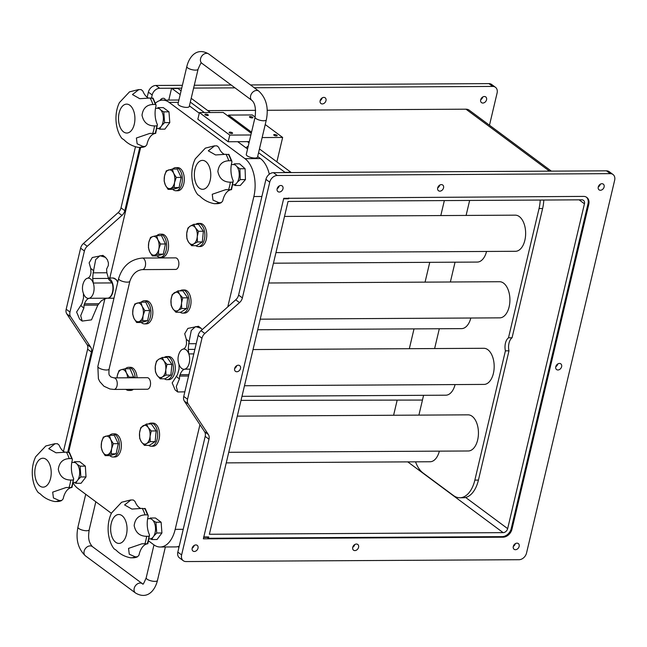 <?xml version="1.0" encoding="UTF-8"?>
<svg xmlns="http://www.w3.org/2000/svg" width="647" height="647" viewBox="0 0 647 647"><rect width="100%" height="100%" fill="white"/><g stroke="black" fill="none" stroke-linecap="round" stroke-linejoin="round"><path stroke-width="0.97" d="M76.904 481.206L75.869 483.309L81.053 483.285L86.019 476.928L85.355 466.139L79.71 461.699L74.534 461.732L75.335 462.734M75.869 483.309L74.575 482.589M77.381 464.489L80.171 466.163L80.843 476.96L77.972 479.759M73.742 462.411L74.534 461.732M86.019 476.928L80.843 476.96M85.355 466.139L80.171 466.163M71.801 462.419L73.871 462.411A10.117 5.75 89.7 0 1 79.67 472.496A10.117 5.75 89.7 0 1 73.984 482.646L73.313 482.646M160.771 126.925L159.712 129.165L164.888 129.141L169.781 122.598L168.98 111.834L163.287 107.612L158.111 107.637L158.871 108.55M159.712 129.165L158.369 128.454M161.03 110.289L163.796 111.866L164.597 122.631L161.726 125.558M157.383 108.292L158.111 107.637M169.781 122.598L164.597 122.631M168.98 111.834L163.796 111.866M155.515 108.308L157.577 108.292A10.117 5.75 89.7 0 1 163.384 118.377A10.117 5.75 89.7 0 1 157.69 128.527L157.027 128.535M152.91 537.301L151.843 539.549L157.027 539.525L161.92 532.982L161.119 522.218L155.426 517.988L150.241 518.021L151.01 518.926M151.843 539.549L150.5 538.838M153.169 520.673L155.935 522.242L156.736 533.007L153.865 535.942M149.522 518.676L150.241 518.021M161.92 532.982L156.736 533.007M161.119 522.218L155.935 522.242M147.653 518.684L149.716 518.676A10.117 5.75 89.7 0 1 155.523 528.761A10.117 5.75 89.7 0 1 149.829 538.911L149.158 538.911M236.106 183.708L235.12 185.503L240.296 185.471L245.448 179.567L245.084 168.738L239.576 163.812L234.392 163.837L235.273 165.09M235.12 185.503L233.947 184.767M237.077 166.829L239.9 168.762L240.263 179.599L237.417 182.098M233.478 164.564L234.392 163.837M245.448 179.567L240.263 179.599M245.084 168.738L239.9 168.762M231.359 164.573L233.421 164.564A10.117 5.75 89.7 0 1 239.228 174.65A10.117 5.75 89.7 0 1 233.535 184.791L232.871 184.799M258.565 152.732L284.979 172.328A0.72 0.412 89.7 0 1 285.165 172.612M245.9 147.783L248.246 146.101M168.778 100.083L171.431 88.874A0.72 0.412 89.7 0 1 171.965 88.493L180.19 94.591M190.299 102.089L204.412 112.554M178.936 547.427L177.876 546.642M155.32 133.428A17.404 9.891 -90.3 0 0 146.861 144.742L145.381 146.4L143.003 146.416L137.148 143.828L136.396 138.013L149.821 133.411L155.32 133.428M152.716 98.376L150.104 98.02L139.744 98.692L132.457 94.559L138.781 89.618L141.159 89.601L142.866 91.073A17.404 9.891 -90.3 0 0 148.551 98.061M157.407 124.62L156.889 125.906L154.504 125.914C147.653 125.866 143.488 122.299 142.016 115.215C142.963 108.373 146.594 104.806 152.91 104.499L155.296 104.482L156.048 105.04L156.016 106.003A17.404 9.891 -90.3 0 0 157.407 124.62L155.684 133.379M141.143 147.411L145.381 146.4A28.905 16.426 89.7 0 1 141.143 147.411L138.765 147.419A28.905 16.426 -90.3 0 0 143.003 146.416M138.781 89.618A28.905 16.426 -90.3 0 0 138.442 89.609L129.505 91.858L119.444 102.574M119.452 102.549C113.613 114.195 115.562 130.419 121.919 138.434L124.03 139.817C127.863 143.763 132.659 146.295 138.426 147.419A28.905 16.426 -90.3 0 0 138.765 147.419L138.426 147.419M231.173 189.692A17.404 9.891 -90.3 0 0 222.705 201.007L221.234 202.665L218.848 202.681L212.992 200.093L212.24 194.278L225.666 189.676L231.173 189.692M228.561 154.641L225.957 154.285L215.588 154.956L208.302 150.824L214.626 145.882L217.004 145.866L218.718 147.338A17.404 9.891 -90.3 0 0 224.396 154.326M233.252 180.885L232.734 182.171L230.356 182.187C223.498 182.13 219.333 178.564 217.869 171.479C218.807 164.645 222.439 161.071 228.763 160.763L231.141 160.747L231.893 161.305L231.869 162.268A17.404 9.891 -90.3 0 0 233.252 180.885L231.537 189.644M216.988 203.676L221.234 202.665A28.905 16.426 89.7 0 1 216.988 203.676L214.61 203.692A28.905 16.426 -90.3 0 0 218.848 202.681M214.626 145.882A28.905 16.426 -90.3 0 0 214.294 145.874L205.358 148.123L195.289 158.839M195.305 158.814C189.466 170.46 191.415 186.684 197.772 194.698L199.874 196.081C203.708 200.028 208.512 202.56 214.278 203.684A28.905 16.426 -90.3 0 0 214.61 203.692L214.278 203.684M276.908 135.223A1.779 0.574 -166.7 0 1 277.175 135.635A1.779 0.574 -166.7 0 1 275.315 135.789A1.779 0.574 -166.7 0 1 273.721 134.819A1.779 0.574 -166.7 0 1 275.024 134.568A1.779 0.574 -166.7 0 1 276.908 135.223M252.637 117.22A1.779 0.574 -166.7 0 1 252.904 117.633A1.779 0.574 -166.7 0 1 251.044 117.786A1.779 0.574 -166.7 0 1 249.451 116.816A1.779 0.574 -166.7 0 1 250.753 116.565A1.779 0.574 -166.7 0 1 252.637 117.22M228.254 116.201L228.52 115.085L252.306 114.948L255.12 117.034M276.876 161.871L282.642 137.455L265.23 124.539M247.445 141.644L249.03 142.809M228.52 115.085L251.546 132.166M282.642 137.455L262.148 137.568M171.965 88.493L177.917 88.461A0.72 0.412 -90.3 0 0 177.593 88.461M177.917 88.461L181.087 90.815M191.197 98.312L210.356 112.521M259.455 148.947L290.924 172.296L284.979 172.328M584.443 203.797A4.335 3.284 -53.4 0 0 583.457 200.335A4.335 3.284 -53.4 0 0 581.815 199.826L288.044 201.452L209.369 534.268L503.14 532.643A4.335 3.284 126.6 0 0 507.652 528.631L584.443 203.797L579.105 199.842M207.234 537.374L208.423 538.255L208.738 536.929A0.72 0.412 89.7 0 1 208.205 537.309M288.602 198.022A0.72 0.412 89.7 0 1 288.675 198.791L288.853 198.022M502.954 537.196L203.368 538.822L283.742 198.322L583.521 196.397A8.67 6.567 126.6 0 1 586.797 197.416A8.67 6.567 126.6 0 1 588.77 204.347L511.979 529.173L511.219 528.607A8.67 6.567 126.6 0 1 502.201 536.638L502.954 537.196A8.67 6.567 126.6 0 0 511.979 529.173M277.256 175.491L273.463 172.676A7.23 5.467 126.6 0 0 265.941 179.365L269.734 182.179A7.23 5.467 -53.4 0 1 277.256 175.491L610.275 173.647A7.23 5.467 -53.4 0 1 613.008 174.496A7.23 5.467 -53.4 0 1 614.65 180.27L526.537 553.023A7.23 5.467 -53.4 0 1 519.015 559.712L185.996 561.556A7.23 5.467 -53.4 0 1 183.263 560.698A7.23 5.467 -53.4 0 1 181.621 554.932L208.981 439.2A7.23 5.467 126.6 0 0 208.35 434.509L188.172 403.946A7.23 5.467 -53.4 0 1 187.541 399.248L201.969 338.195A7.23 5.467 -53.4 0 1 204.824 333.48L239.527 302.618A7.23 5.467 126.6 0 0 242.382 297.903L269.734 182.179M273.463 172.676L606.482 170.832L610.275 173.647M613.008 174.496L609.215 171.681A7.23 5.467 126.6 0 0 606.482 170.832M181.621 554.932L177.828 552.117A7.23 5.467 126.6 0 0 179.47 557.884L183.263 560.698M177.828 552.117L205.188 436.393L208.981 439.2M208.35 434.509L204.557 431.695A7.23 5.467 -53.4 0 1 205.188 436.393M204.557 431.695L184.379 401.132L188.172 403.946M187.541 399.248L183.748 396.433A7.23 5.467 126.6 0 0 184.379 401.132M183.748 396.433L198.176 335.389L201.969 338.195M204.824 333.48L201.031 330.666A7.23 5.467 126.6 0 0 198.176 335.389M201.031 330.666L235.734 299.804L239.527 302.618M242.382 297.903L238.589 295.089A7.23 5.467 -53.4 0 1 235.734 299.804M238.589 295.089L265.941 179.365M598.273 186.951A3.55 2.693 126.6 0 0 600.303 184.217M555.789 366.671A3.55 2.693 126.6 0 0 557.819 363.938M513.306 546.391A3.55 2.693 126.6 0 0 515.336 543.658M352.744 547.281A3.55 2.693 126.6 0 0 354.766 544.548M192.175 548.171A3.55 2.693 126.6 0 0 194.205 545.429M234.659 368.45A3.55 2.693 126.6 0 0 236.689 365.709M277.142 188.73A3.55 2.693 126.6 0 0 279.172 185.996M437.712 187.84A3.55 2.693 126.6 0 0 439.742 185.107M151.455 98.012L152.174 94.963A7.23 5.467 -53.4 0 1 159.696 88.275L181.718 88.154M67.741 452.124L91.413 351.992A7.23 5.467 126.6 0 0 90.782 347.293L70.604 316.731A7.23 5.467 -53.4 0 1 69.981 312.032L84.409 250.987A7.23 5.467 -53.4 0 1 87.264 246.272L121.96 215.402A7.23 5.467 126.6 0 0 124.814 210.687L139.776 147.419M254.263 87.749L492.715 86.431A7.23 5.467 -53.4 0 1 495.448 87.288A7.23 5.467 -53.4 0 1 497.09 93.055L489.48 125.227M193.615 88.089L234.998 87.855M484.393 96.508A3.55 2.693 -53.4 0 1 485.735 96.929A3.55 2.693 -53.4 0 1 485.784 101.385A3.55 2.693 -53.4 0 1 481.505 102.63A3.55 2.693 -53.4 0 1 480.988 98.959A3.55 2.693 -53.4 0 1 484.393 96.508M159.971 100.528A3.55 2.693 -53.4 0 1 163.27 98.279A3.55 2.693 -53.4 0 1 164.613 98.7A3.55 2.693 -53.4 0 1 165.462 100.099M323.832 97.398A3.55 2.693 -53.4 0 1 325.174 97.81A3.55 2.693 -53.4 0 1 325.215 102.266A3.55 2.693 -53.4 0 1 320.936 103.52A3.55 2.693 -53.4 0 1 320.427 99.848A3.55 2.693 -53.4 0 1 323.832 97.398M551.373 171.14L469.237 110.208A8.67 6.567 126.6 0 0 465.953 109.181L267.211 110.281M255.638 110.346L207.776 110.613M159.696 88.275L155.903 85.461A7.23 5.467 126.6 0 0 148.381 92.149L152.174 94.963M124.814 210.687L121.021 207.873L135.417 146.998M147.176 97.244L148.381 92.149M155.903 85.461L182.389 85.315M194.278 85.25L231.205 85.048M250.47 84.935L488.922 83.617L492.715 86.431M495.448 87.288L491.655 84.474A7.23 5.467 126.6 0 0 488.922 83.617M63.471 451.355L87.62 349.178L91.413 351.992M90.782 347.293L86.997 344.479A7.23 5.467 -53.4 0 1 87.62 349.178M86.997 344.479L66.811 313.916L70.604 316.731M69.981 312.032L66.188 309.226A7.23 5.467 126.6 0 0 66.811 313.916M66.188 309.226L80.616 248.173L84.409 250.987M87.264 246.272L83.471 243.458A7.23 5.467 126.6 0 0 80.616 248.173M83.471 243.458L118.175 212.588L121.96 215.402M121.021 207.873A7.23 5.467 -53.4 0 1 118.175 212.588M320.144 100.625A3.55 2.693 126.6 0 0 322.174 97.891M160.893 100.293A3.55 2.693 126.6 0 0 161.613 98.781M480.713 99.743A3.55 2.693 126.6 0 0 482.735 97.001M511.219 528.607L588.01 203.781A8.67 6.567 126.6 0 0 586.4 197.157M441.391 184.605A3.55 2.693 -53.4 0 1 442.734 185.026A3.55 2.693 -53.4 0 1 442.783 189.482A3.55 2.693 -53.4 0 1 438.504 190.736A3.55 2.693 -53.4 0 1 437.987 187.056A3.55 2.693 -53.4 0 1 441.391 184.605M280.83 185.495A3.55 2.693 -53.4 0 1 282.173 185.915A3.55 2.693 -53.4 0 1 282.213 190.372A3.55 2.693 -53.4 0 1 277.943 191.617A3.55 2.693 -53.4 0 1 277.426 187.945A3.55 2.693 -53.4 0 1 280.83 185.495M238.347 365.215A3.55 2.693 -53.4 0 1 239.689 365.636A3.55 2.693 -53.4 0 1 239.73 370.092A3.55 2.693 -53.4 0 1 235.459 371.338A3.55 2.693 -53.4 0 1 234.942 367.666A3.55 2.693 -53.4 0 1 238.347 365.215M195.863 544.936A3.55 2.693 -53.4 0 1 197.206 545.356A3.55 2.693 -53.4 0 1 197.246 549.813A3.55 2.693 -53.4 0 1 192.976 551.058A3.55 2.693 -53.4 0 1 192.458 547.386A3.55 2.693 -53.4 0 1 195.863 544.936M356.424 544.046A3.55 2.693 -53.4 0 1 357.767 544.467A3.55 2.693 -53.4 0 1 357.815 548.923A3.55 2.693 -53.4 0 1 353.537 550.176A3.55 2.693 -53.4 0 1 353.019 546.497A3.55 2.693 -53.4 0 1 356.424 544.046M516.985 543.157A3.55 2.693 -53.4 0 1 518.336 543.577A3.55 2.693 -53.4 0 1 518.376 548.033A3.55 2.693 -53.4 0 1 514.098 549.287A3.55 2.693 -53.4 0 1 513.589 545.607A3.55 2.693 -53.4 0 1 516.985 543.157M559.469 363.436A3.55 2.693 -53.4 0 1 560.82 363.857A3.55 2.693 -53.4 0 1 560.86 368.313A3.55 2.693 -53.4 0 1 556.582 369.566A3.55 2.693 -53.4 0 1 556.072 365.895A3.55 2.693 -53.4 0 1 559.469 363.436M601.953 183.716A3.55 2.693 -53.4 0 1 603.303 184.136A3.55 2.693 -53.4 0 1 603.344 188.592A3.55 2.693 -53.4 0 1 599.065 189.846A3.55 2.693 -53.4 0 1 598.556 186.174A3.55 2.693 -53.4 0 1 601.953 183.716M208.423 538.255L502.201 536.638M393.602 415.261L397.185 400.105M409.333 348.701L414.015 328.894M425.071 282.132L429.754 262.326M440.801 215.572L444.343 200.586M147.257 543.763L147.459 543.812A17.404 9.891 -90.3 0 0 139 555.126L137.52 556.784L135.142 556.8L129.279 554.212L128.535 548.397L141.96 543.787L147.257 543.763A28.905 16.426 89.7 0 0 149.02 536.282L146.643 536.298C139.792 536.25 135.627 532.675 134.155 525.59C135.102 518.757 138.733 515.182 145.049 514.875L147.427 514.866L148.187 515.416L148.155 516.387A17.404 9.891 -90.3 0 0 149.546 535.004L147.823 543.755M149.546 535.004L149.02 536.282M144.855 508.76L142.243 508.396L131.875 509.068L124.596 504.935L130.92 499.994A28.905 16.426 -90.3 0 0 130.581 499.994L121.644 502.242L111.591 512.925C105.752 524.571 107.701 540.803 114.058 548.818L116.169 550.193C120.002 554.139 124.798 556.679 130.565 557.795A28.905 16.426 -90.3 0 0 130.904 557.803A28.905 16.426 -90.3 0 0 135.142 556.8M133.282 557.787L137.52 556.784A28.905 16.426 89.7 0 1 133.282 557.787L130.565 557.795M130.92 499.994L132.958 499.977A28.905 16.426 89.7 0 1 133.298 499.985L135.005 501.457A17.404 9.891 -90.3 0 0 140.69 508.445M71.405 487.498L71.615 487.539A17.404 9.891 -90.3 0 0 63.155 498.853L61.675 500.519L59.298 500.527L53.434 497.947L52.69 492.132L66.107 487.523L71.405 487.498A28.905 16.426 89.7 0 0 73.176 480.017L70.798 480.034C63.94 479.985 59.783 476.41 58.311 469.326C59.249 462.492 62.88 458.917 69.205 458.61L71.582 458.602L72.335 459.152L72.31 460.122A17.404 9.891 -90.3 0 0 73.693 478.731L71.979 487.49M73.693 478.731L73.176 480.017M69.003 452.488L66.398 452.132L56.03 452.803L48.751 448.67L55.068 443.729A28.905 16.426 -90.3 0 0 54.736 443.729L45.8 445.977L35.747 456.661C29.908 468.307 31.857 484.53 38.213 492.545L40.324 493.928C44.15 497.875 48.954 500.414 54.72 501.53A28.905 16.426 -90.3 0 0 55.052 501.538A28.905 16.426 -90.3 0 0 59.298 500.527M57.437 501.522L61.675 500.519A28.905 16.426 89.7 0 1 57.437 501.522L54.72 501.53M55.068 443.729L57.114 443.713A28.905 16.426 89.7 0 1 57.446 443.721L59.16 445.185A17.404 9.891 -90.3 0 0 64.837 452.18M157.003 255.913A11.565 6.567 -90.3 0 0 160.157 257.312A11.565 6.567 -90.3 0 0 166.247 249.896A11.565 6.567 -90.3 0 0 160.035 234.19A11.565 6.567 -90.3 0 0 156.889 235.629M164.589 248.125A8.241 4.683 89.7 0 1 164.37 249.16M160.035 234.19L161.936 234.182A11.565 6.567 89.7 0 1 168.147 249.888A11.565 6.567 89.7 0 1 162.065 257.304L160.157 257.312M149.692 251.756L148.414 247.566L148.786 242.488A9.398 5.338 -90.3 0 0 149.692 251.756A9.398 5.338 -90.3 0 0 154.706 255.055L152.36 255.945L149.692 251.756M150.533 237.409L152.878 236.519A9.398 5.338 -90.3 0 0 148.786 242.488L150.533 237.409M156.606 235.629L157.892 239.819A9.398 5.338 -90.3 0 0 152.878 236.519L156.606 235.629L161.507 235.597L165.454 243.976L163.327 254.134L158.426 254.158L154.706 255.055A9.398 5.338 -90.3 0 0 158.806 249.087L158.426 254.158M160.553 244.008L158.806 249.087A9.398 5.338 -90.3 0 0 157.892 239.819L160.553 244.008L165.454 243.976M163.327 254.134L157.253 255.913L152.36 255.945M135.158 377.751A11.565 6.567 -90.3 0 0 128.559 367.318A11.565 6.567 -90.3 0 0 125.421 368.75M125.898 389.365A11.565 6.567 -90.3 0 0 128.688 390.44A11.565 6.567 -90.3 0 0 131.47 389.332M133.371 389.324A11.565 6.567 89.7 0 1 130.597 390.432L128.688 390.44M128.559 367.318L130.468 367.31A11.565 6.567 89.7 0 1 137.067 377.743M116.986 377.848L117.309 375.616A9.398 5.338 -90.3 0 0 117.018 377.848M119.064 370.537L121.41 369.647A9.398 5.338 -90.3 0 0 117.309 375.616L119.064 370.537M125.138 368.75L126.424 372.947A9.398 5.338 -90.3 0 0 121.41 369.647L125.138 368.75L130.039 368.725L133.848 377.759M127.621 377.791A9.398 5.338 -90.3 0 0 126.424 372.947L129.085 377.128L128.793 377.783M133.986 377.104L129.085 377.128M195.847 245.674A11.565 6.567 -90.3 0 0 198.362 246.539A11.565 6.567 -90.3 0 0 204.873 234.804A11.565 6.567 -90.3 0 0 198.241 223.417A11.565 6.567 -90.3 0 0 195.726 224.315M202.98 235.249A8.241 4.683 89.7 0 1 202.762 237.514M198.241 223.417L200.141 223.409A11.565 6.567 89.7 0 1 206.773 234.796A11.565 6.567 89.7 0 1 200.271 246.531L198.362 246.539M197.262 236.624L197.44 241.97L193.865 243.838A9.398 5.338 -90.3 0 0 197.262 236.624A9.398 5.338 -90.3 0 0 195.394 227.809L198.459 231.278L197.262 236.624M191.674 245.698L188.6 242.221A9.398 5.338 -90.3 0 0 193.865 243.838L191.674 245.698L196.567 245.666L202.341 241.938L197.44 241.97M186.918 238.735L186.732 233.397A9.398 5.338 -90.3 0 0 188.6 242.221L186.918 238.735M190.129 226.191L193.712 224.323L195.394 227.809A9.398 5.338 -90.3 0 0 190.129 226.191A9.398 5.338 -90.3 0 0 186.732 233.397L187.937 228.051L190.129 226.191M198.459 231.278L203.36 231.254L198.605 224.299L193.712 224.323M203.36 231.254L202.341 241.938M164.378 378.802A11.565 6.567 -90.3 0 0 166.894 379.668A11.565 6.567 -90.3 0 0 173.404 367.933A11.565 6.567 -90.3 0 0 166.772 356.546A11.565 6.567 -90.3 0 0 164.257 357.435M171.512 368.369A8.241 4.683 89.7 0 1 171.293 370.642M166.772 356.546L168.673 356.529A11.565 6.567 89.7 0 1 175.305 367.925A11.565 6.567 89.7 0 1 168.802 379.66L166.894 379.668M165.794 369.752L165.972 375.09L162.397 376.958A9.398 5.338 -90.3 0 0 165.794 369.752A9.398 5.338 -90.3 0 0 163.926 360.929L166.991 364.407L165.794 369.752M160.197 378.818L157.132 375.349A9.398 5.338 -90.3 0 0 162.397 376.958L160.197 378.818L165.098 378.794L170.873 375.066L165.972 375.09M155.45 371.863L155.264 366.525A9.398 5.338 -90.3 0 0 157.132 375.349L155.45 371.863M158.661 359.32L162.235 357.451L163.926 360.929A9.398 5.338 -90.3 0 0 158.661 359.32A9.398 5.338 -90.3 0 0 155.264 366.525L156.461 361.18L158.661 359.32M166.991 364.407L171.892 364.382L167.136 357.419L162.235 357.451M171.892 364.382L170.873 375.066M540.237 200.06A28.905 16.426 89.7 0 1 539.048 208.536L508.493 337.799L512.06 337.783A10.117 5.75 -90.3 0 0 508.979 350.828L505.412 350.844L474.849 480.114A28.905 16.426 89.7 0 1 459.839 497.761A28.905 16.426 89.7 0 1 453.393 495.481L423.049 472.981A28.905 16.426 89.7 0 1 415.536 461.837M459.839 497.761L463.414 497.745A28.905 16.426 -90.3 0 0 478.424 480.09L474.849 480.114M539.048 208.536L542.623 208.512L512.06 337.783M542.623 208.512A28.905 16.426 -90.3 0 0 543.803 200.036M418.9 415.123L423.583 395.317M434.63 348.555L439.313 328.749M505.412 350.844A10.117 5.75 89.7 0 1 508.493 337.799M450.369 281.995L455.051 262.189M466.099 215.435L469.641 200.449M439.353 451.137A18.067 10.263 89.7 0 1 430.077 461.756L226.248 462.88M237.295 416.126L468.08 414.848A18.067 10.263 89.7 0 1 476.281 421.909A18.067 10.263 89.7 0 1 477.421 440.874A18.067 10.263 89.7 0 1 468.282 450.983L228.747 452.302M455.084 384.577A18.067 10.263 89.7 0 1 445.807 395.196L241.978 396.32M253.034 349.558L483.819 348.288A18.067 10.263 89.7 0 1 492.011 355.34A18.067 10.263 89.7 0 1 493.16 374.314A18.067 10.263 89.7 0 1 484.013 384.415L244.477 385.741M470.822 318.017A18.067 10.263 89.7 0 1 461.546 328.627L257.716 329.76M268.772 282.998L499.549 281.72A18.067 10.263 89.7 0 1 507.749 288.78A18.067 10.263 89.7 0 1 508.898 307.746A18.067 10.263 89.7 0 1 499.751 317.855L260.215 319.181M486.56 251.448A18.067 10.263 89.7 0 1 477.276 262.067L273.446 263.192M284.502 216.438L515.287 215.16A18.067 10.263 89.7 0 1 523.48 222.22A18.067 10.263 89.7 0 1 524.628 241.185A18.067 10.263 89.7 0 1 515.481 251.295L275.954 252.613M508.979 350.828L478.424 480.09M178.904 100.05A28.905 16.426 -90.3 0 0 178.151 100.026L162.688 100.115A28.905 16.426 89.7 0 1 169.142 102.396L244.987 158.661A28.905 16.426 89.7 0 1 253.867 196.534L227.776 306.88M199.276 113.193L189.409 105.873M247.558 149.012L237.692 141.693L228.181 141.75L197.845 119.242L199.413 112.586L223.199 112.457L251.279 133.282M269.306 174.229A28.905 16.426 -90.3 0 0 260.45 158.572L257.668 156.509M199.931 424.691L175.191 529.351A28.905 16.426 89.7 0 1 160.181 547.006L175.644 546.917A28.905 16.426 -90.3 0 0 179.227 546.197M93.144 272.84L95.707 259.544L100.002 255.702L105.485 257.369L107.37 259.746L108.405 262.844L108.332 265.529L106.601 269.095L106.86 272.767L93.144 272.84L92.691 278.501L93.257 283.03A10.134 5.758 -90.3 0 1 89.173 298.291C87.216 298.857 85.655 300.693 84.498 303.791L84.029 305.174L97.826 305.101L91.502 319.853L82.169 321.082L80.705 315.671L83.892 307.956L84.029 305.174M106.86 272.767L108.809 279.536L112.125 282.925A10.134 5.758 89.7 0 1 108.033 298.186L107.596 298.259A10.117 5.75 89.7 0 1 107.564 298.259M83.431 293.471L83.512 298L81.967 303.669L76.605 312.016L79.597 319.084L82.169 321.082M89.173 298.291L108.033 298.186C107.119 297.935 104.903 298.785 101.393 300.734L97.826 305.101M105.485 257.369L102.913 255.371L92.303 257.514L89.14 262.852L90.774 268.554L90.952 272.719C90.507 275.816 89.367 277.644 87.523 278.218A10.134 5.758 -90.3 0 0 83.592 282.48M83.892 307.956A20.647 11.735 89.7 0 1 80.81 305.344M90.774 268.554A20.647 11.735 89.7 0 1 91.834 269.241A20.647 11.735 89.7 0 1 93.855 271.174M90.548 278.93A10.117 5.75 89.7 0 1 93.039 294.159A10.117 5.75 89.7 0 1 84.061 294.943A14.962 14.962 0 0 1 83.989 281.607A10.117 5.75 89.7 0 1 90.548 278.93M155.409 103.164A28.905 16.426 89.7 0 1 162.688 100.115M68.671 452.124A28.905 16.426 89.7 0 1 69.003 450.579L104.863 298.874M109.796 278.016L140.666 147.411M111.397 513.33L77.883 488.461A28.905 16.426 89.7 0 1 73.192 483.204M160.181 547.006A28.905 16.426 89.7 0 1 153.727 544.725L148.673 540.973M175.766 167.63L177.666 167.622A11.565 6.567 89.7 0 1 183.885 183.319A11.565 6.567 89.7 0 1 177.796 190.744L175.895 190.752A11.565 6.567 -90.3 0 0 181.977 183.327A11.565 6.567 -90.3 0 0 175.766 167.63A11.565 6.567 -90.3 0 0 172.62 169.061M144.297 300.758L146.198 300.742A11.565 6.567 89.7 0 1 152.417 316.448A11.565 6.567 89.7 0 1 146.327 323.872L144.427 323.88A11.565 6.567 -90.3 0 0 150.508 316.456A11.565 6.567 -90.3 0 0 144.297 300.758A11.565 6.567 -90.3 0 0 141.151 302.189M112.829 433.878L114.729 433.87A11.565 6.567 89.7 0 1 120.94 449.576A11.565 6.567 89.7 0 1 114.859 456.992L112.958 457.008A11.565 6.567 -90.3 0 0 119.04 449.584A11.565 6.567 -90.3 0 0 112.829 433.878A11.565 6.567 -90.3 0 0 109.683 435.318M182.503 289.977L184.403 289.969A11.565 6.567 89.7 0 1 191.035 301.356A11.565 6.567 89.7 0 1 184.532 313.091L182.632 313.108A11.565 6.567 -90.3 0 0 189.134 301.373A11.565 6.567 -90.3 0 0 182.503 289.977A11.565 6.567 -90.3 0 0 179.995 290.875M151.034 423.106L152.935 423.098A11.565 6.567 89.7 0 1 159.566 434.485A11.565 6.567 89.7 0 1 153.064 446.22L151.163 446.228A11.565 6.567 -90.3 0 0 157.666 434.493A11.565 6.567 -90.3 0 0 151.034 423.106A11.565 6.567 -90.3 0 0 148.519 424.003M147.241 377.686A5.783 3.284 89.7 0 1 150.557 383.445A5.783 3.284 89.7 0 1 147.306 389.243L114.001 389.429A5.783 3.284 -90.3 0 0 117.196 384.787A5.783 3.284 -90.3 0 0 115.231 378.325A5.783 3.284 -90.3 0 0 113.937 377.872L147.241 377.686M142.259 258.056L175.563 257.87A5.783 3.284 89.7 0 1 176.857 258.331A5.783 3.284 89.7 0 1 178.823 264.793A5.783 3.284 89.7 0 1 175.628 269.435L142.324 269.621A5.783 3.284 89.7 0 0 145.518 264.979A5.783 3.284 89.7 0 0 143.553 258.509A5.783 3.284 89.7 0 0 142.259 258.056C130.338 259.342 122.453 266.176 118.619 278.558A5.783 1.868 13.3 0 0 119.485 279.916A5.783 1.868 13.3 0 0 125.615 282.035A5.783 1.868 13.3 0 0 129.869 281.219L109.1 369.081A5.783 1.868 13.3 0 1 104.846 369.898A5.783 1.868 13.3 0 1 98.716 367.779A5.783 1.868 13.3 0 1 97.851 366.42L98.401 378.738L99.816 381.665L103.949 386.235L109.974 388.993L114.001 389.429M196.219 343.694L188.714 343.735L191.277 330.439L195.572 326.598L201.047 328.264L202.252 329.582M188.576 376.02L179.599 376.077L180.068 374.686C181.225 371.588 182.778 369.752 184.743 369.186A10.134 5.758 -90.3 0 0 188.827 353.925L188.261 349.396L188.714 343.735M179.001 364.366L179.073 368.895L177.537 374.564L172.175 382.911L175.167 389.979L177.731 391.977L176.267 386.566L179.462 378.851L179.599 376.077M184.832 391.847L177.731 391.977M201.047 328.264L198.475 326.266L187.873 328.409L184.71 333.747L186.344 339.449L186.522 343.622C186.077 346.711 184.937 348.539 183.085 349.113A10.134 5.758 -90.3 0 0 179.162 353.375M179.462 378.851A20.647 11.735 89.7 0 1 176.38 376.239M186.344 339.449A20.647 11.735 89.7 0 1 187.395 340.136A20.647 11.735 89.7 0 1 189.425 342.069M186.118 349.825A10.117 5.75 89.7 0 1 188.6 365.054A10.117 5.75 89.7 0 1 179.631 365.838A14.962 14.962 0 0 1 179.559 352.502A10.117 5.75 89.7 0 1 186.118 349.825M266.338 119.841L257.522 157.116A5.783 1.868 -166.7 0 1 254.934 158.038A5.783 1.868 -166.7 0 1 248.998 156.817A5.783 1.868 -166.7 0 1 246.272 154.455L255.088 117.18A5.783 1.868 -166.7 0 0 257.813 119.541A5.783 1.868 -166.7 0 0 263.741 120.763A5.783 1.868 -166.7 0 0 266.338 119.841C268.731 107.709 266.232 98.142 258.832 91.138A5.783 4.375 126.6 0 0 256.649 90.459A5.783 4.375 126.6 0 0 251.109 94.454A5.783 4.375 126.6 0 0 251.942 100.431C255.039 103.18 256.083 108.761 255.088 117.18M198.079 69.205L189.264 106.48A5.783 1.868 -166.7 0 1 183.206 106.965A5.783 1.868 -166.7 0 1 178.014 103.819L186.821 66.544A5.783 1.868 13.3 0 0 189.547 68.906A5.783 1.868 13.3 0 0 195.483 70.127A5.783 1.868 13.3 0 0 198.079 69.205C200.255 64.013 201.395 61.966 201.508 63.058L201.88 63.293A5.783 4.375 126.6 0 1 201.047 57.316A5.783 4.375 126.6 0 1 206.587 53.321A5.783 4.375 126.6 0 1 208.771 54.008L258.832 91.138M250.882 134.972L229.758 135.094L199.413 112.586M232.346 132.813A1.779 0.574 -166.7 0 1 232.613 133.225A1.779 0.574 -166.7 0 1 230.753 133.379A1.779 0.574 -166.7 0 1 229.151 132.409A1.779 0.574 -166.7 0 1 230.461 132.158A1.779 0.574 -166.7 0 1 232.346 132.813M208.075 114.802A1.779 0.574 -166.7 0 1 208.342 115.223A1.779 0.574 -166.7 0 1 206.482 115.368A1.779 0.574 -166.7 0 1 204.881 114.406A1.779 0.574 -166.7 0 1 206.191 114.155A1.779 0.574 -166.7 0 1 208.075 114.802M229.758 135.094L228.181 141.75M249.305 141.628L237.692 141.693M155.773 434.938A8.241 4.683 89.7 0 1 155.563 437.202M146.659 443.527A9.398 5.338 -90.3 0 0 150.055 436.313A9.398 5.338 -90.3 0 0 148.187 427.497A9.398 5.338 -90.3 0 0 142.922 425.88A9.398 5.338 -90.3 0 0 139.534 433.086A9.398 5.338 -90.3 0 0 141.402 441.909A9.398 5.338 -90.3 0 0 146.659 443.527L144.467 445.387L141.402 441.909L139.712 438.423L139.534 433.086L140.731 427.74L146.505 424.011L148.187 427.497L151.261 430.967L150.055 436.313L150.241 441.658L146.659 443.527M146.505 424.011L151.406 423.987L156.162 430.942L155.143 441.626L149.368 445.354L144.467 445.387M155.143 441.626L150.241 441.658M156.162 430.942L151.261 430.967M148.64 445.362A11.565 6.567 -90.3 0 0 151.163 446.228M187.25 301.809A8.241 4.683 89.7 0 1 187.032 304.074M178.135 310.398A9.398 5.338 -90.3 0 0 181.524 303.192A9.398 5.338 -90.3 0 0 179.664 294.369A9.398 5.338 -90.3 0 0 174.399 292.751A9.398 5.338 -90.3 0 0 171.002 299.965A9.398 5.338 -90.3 0 0 172.87 308.781A9.398 5.338 -90.3 0 0 178.135 310.398L175.935 312.258L172.87 308.781L171.18 305.303L171.002 299.965L172.199 294.611L177.974 290.883L179.664 294.369L182.729 297.846L181.524 303.192L181.71 308.53L178.135 310.398M177.974 290.883L182.875 290.859L187.63 297.814L186.611 308.506L180.837 312.234L175.935 312.258M186.611 308.506L181.71 308.53M187.63 297.814L182.729 297.846M180.109 312.234A11.565 6.567 -90.3 0 0 182.632 313.108M117.382 447.813A8.241 4.683 89.7 0 1 117.164 448.848M101.579 442.176A9.398 5.338 -90.3 0 0 102.485 451.444A9.398 5.338 -90.3 0 0 107.499 454.744A9.398 5.338 -90.3 0 0 111.599 448.775A9.398 5.338 -90.3 0 0 110.686 439.507A9.398 5.338 -90.3 0 0 105.679 436.207A9.398 5.338 -90.3 0 0 101.579 442.176L103.334 437.097L109.408 435.318L110.686 439.507L113.354 443.696L111.599 448.775L111.227 453.854L105.154 455.634L102.485 451.444L101.207 447.255L101.579 442.176M109.408 435.318L114.301 435.285L118.247 443.664L113.354 443.696M118.247 443.664L116.128 453.822L110.055 455.601L105.154 455.634M116.128 453.822L111.227 453.854M109.796 455.601A11.565 6.567 -90.3 0 0 112.958 457.008M148.85 314.685A8.241 4.683 89.7 0 1 148.632 315.72M133.047 309.056A9.398 5.338 -90.3 0 0 133.961 318.316A9.398 5.338 -90.3 0 0 138.968 321.616A9.398 5.338 -90.3 0 0 143.068 315.647A9.398 5.338 -90.3 0 0 142.154 306.379A9.398 5.338 -90.3 0 0 137.148 303.087A9.398 5.338 -90.3 0 0 133.047 309.056L134.802 303.969L140.876 302.189L142.154 306.379L144.823 310.568L143.068 315.647L142.696 320.726L136.622 322.505L133.961 318.316L132.675 314.127L133.047 309.056M140.876 302.189L145.777 302.165L149.724 310.544L144.823 310.568M149.724 310.544L147.597 320.694L141.523 322.481L136.622 322.505M147.597 320.694L142.696 320.726M141.264 322.481A11.565 6.567 -90.3 0 0 144.427 323.88M180.319 181.556A8.241 4.683 89.7 0 1 180.109 182.591M164.516 175.927A9.398 5.338 -90.3 0 0 165.43 185.196A9.398 5.338 -90.3 0 0 170.436 188.495A9.398 5.338 -90.3 0 0 174.536 182.527A9.398 5.338 -90.3 0 0 173.631 173.259A9.398 5.338 -90.3 0 0 168.616 169.959A9.398 5.338 -90.3 0 0 164.516 175.927L166.271 170.848L172.345 169.061L173.631 173.259L176.291 177.44L174.536 182.527L174.164 187.598L168.091 189.377L165.43 185.196L164.144 180.998L164.516 175.927M172.345 169.061L177.246 169.037L181.192 177.415L176.291 177.44M181.192 177.415L179.065 187.573L172.992 189.353L168.091 189.377M179.065 187.573L174.164 187.598M172.733 189.353A11.565 6.567 -90.3 0 0 175.895 190.752M152.482 98.004A28.905 16.426 89.7 0 1 155.296 104.482M152.91 104.499A28.905 16.426 -90.3 0 0 150.104 98.02M123.561 131.899A14.452 8.209 89.7 0 1 121.717 107.054A14.452 8.209 89.7 0 1 134.851 116.8A14.452 8.209 89.7 0 1 123.561 131.899M152.741 133.395A28.905 16.426 -90.3 0 0 154.504 125.914M156.889 125.906A28.905 16.426 89.7 0 1 155.118 133.387M228.334 154.269A28.905 16.426 89.7 0 1 231.141 160.747M228.763 160.763A28.905 16.426 -90.3 0 0 225.957 154.285M199.413 188.164A14.452 8.209 89.7 0 1 197.561 163.319A14.452 8.209 89.7 0 1 210.704 173.064A14.452 8.209 89.7 0 1 199.413 188.164M228.585 189.668A28.905 16.426 -90.3 0 0 230.356 182.187M232.734 182.171A28.905 16.426 89.7 0 1 230.963 189.652M208.738 536.929L203.684 536.953M283.621 198.815L288.675 198.791M588.01 203.781L588.77 204.347M549.481 171.148L465.953 109.181M503.14 532.643L407.756 461.877M465.646 497.462L507.652 528.631M115.7 542.275A14.452 8.209 89.7 0 1 113.856 517.43A14.452 8.209 89.7 0 1 126.99 527.184A14.452 8.209 89.7 0 1 115.7 542.275M144.879 543.779A28.905 16.426 -90.3 0 0 146.643 536.298M145.049 514.875A28.905 16.426 -90.3 0 0 142.243 508.396M144.621 508.388A28.905 16.426 89.7 0 1 147.427 514.866M39.855 486.01A14.452 8.209 89.7 0 1 38.003 461.165A14.452 8.209 89.7 0 1 51.145 470.911A14.452 8.209 89.7 0 1 39.855 486.01M69.027 487.514A28.905 16.426 -90.3 0 0 70.798 480.034M69.205 458.61A28.905 16.426 -90.3 0 0 66.398 452.132M68.776 452.124A28.905 16.426 89.7 0 1 71.582 458.602M108.275 278.42L92.691 278.501M112.125 282.925L93.257 283.03M98.797 303.71L84.498 303.791M108.178 278.097A10.117 5.75 89.7 0 1 109.739 278.825A10.117 5.75 89.7 0 1 113.185 290.139A10.117 5.75 89.7 0 1 107.596 298.259L113.023 298.235A10.117 5.75 89.7 0 0 114.001 298.081M108.162 278.024L112.91 278A10.117 5.75 89.7 0 1 115.166 278.8A10.117 5.75 89.7 0 1 117.705 282.44M194.876 349.364L188.261 349.396M193.801 353.893L188.827 353.925M190.194 369.154L184.743 369.186M188.9 374.637L180.068 374.686M169.142 102.396L178.362 102.339M253.867 196.534L261.898 196.494M260.45 158.572L244.987 158.661M183.222 529.311L175.191 529.351M153.978 544.903L146.198 577.795A5.783 1.868 13.3 0 0 148.931 580.157A5.783 1.868 13.3 0 0 154.859 581.378A5.783 1.868 13.3 0 0 157.456 580.456C155.054 590.412 147.403 600.052 135.506 592.992L85.444 555.862C78.044 548.858 75.545 539.291 77.939 527.159L85.711 494.268M146.198 577.795C144.022 582.987 142.882 585.034 142.769 583.942L142.397 583.707A5.783 4.375 126.6 0 0 140.205 583.028A5.783 4.375 126.6 0 0 134.673 587.015A5.783 4.375 126.6 0 0 135.506 592.992M142.397 583.707L92.335 546.569A5.783 4.375 126.6 0 0 90.151 545.89A5.783 4.375 126.6 0 0 84.611 549.877A5.783 4.375 126.6 0 0 85.444 555.862M92.335 546.569C87.685 541.135 88.413 535.789 89.189 529.82A5.783 1.868 -166.7 0 1 86.601 530.742A5.783 1.868 -166.7 0 1 80.665 529.521A5.783 1.868 -166.7 0 1 77.939 527.159M150.783 133.403L149.821 133.411M156.048 105.04L153.056 98.126M140.82 89.601L138.442 89.609M226.628 189.668L225.666 189.676M231.893 161.305L228.901 154.39M216.672 145.866L214.294 145.874M422.459 400.056L241.024 400.38M203.587 537.398L208.366 537.366M177.755 88.396L171.803 88.437M132.958 499.977L130.581 499.994M148.187 515.416L145.195 508.51M142.922 543.787L141.96 543.787M57.114 443.713L54.736 443.729M72.335 459.152L69.35 452.245M67.078 487.523L66.107 487.523M112.91 278L116.201 279.528L117.819 281.955M114.001 298.097L113.023 298.235M113.937 377.872L110.855 376.958C109.448 374.759 108.526 376.635 109.1 369.081M118.619 278.558L97.851 366.42M129.869 281.219C132.441 274.093 136.598 270.228 142.324 269.621M165.365 546.974L157.456 580.456M89.189 529.82L95.821 501.765M251.942 100.431L201.88 63.293M186.821 66.544C189.223 56.588 196.874 46.948 208.771 54.008"/></g></svg>
